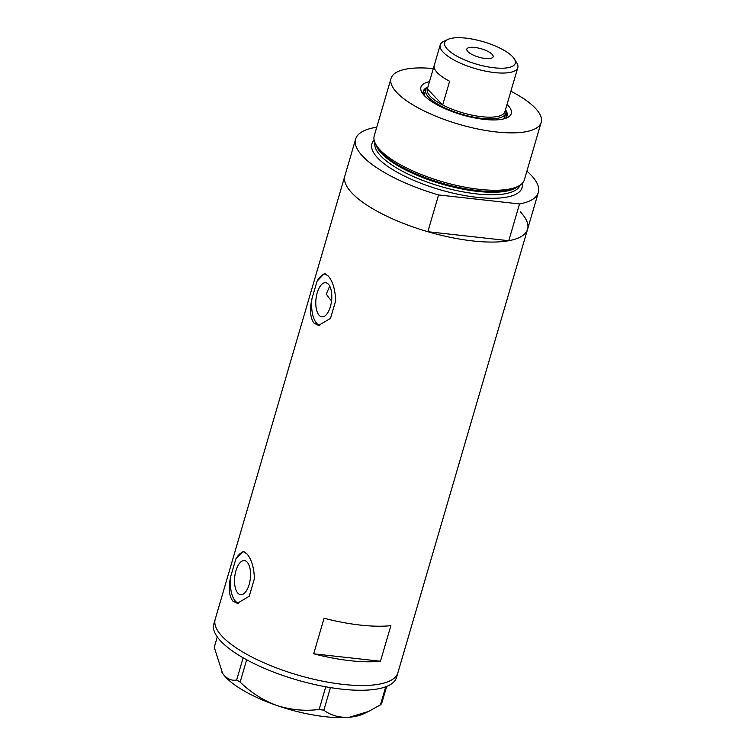 <?xml version="1.0" encoding="UTF-8"?>
<svg xmlns="http://www.w3.org/2000/svg" width="755" height="755" viewBox="0 0 755 755"><rect width="100%" height="100%" fill="white"/><g stroke="black" fill="none" stroke-linecap="round" stroke-linejoin="round"><path stroke-width="1.13" d="M319.223 315.382A17.157 7.843 -83.7 0 0 321.894 316.826A17.157 7.843 -83.7 0 0 331.105 303.736A17.157 7.843 -83.7 0 0 328.359 284.163A17.157 7.843 -83.7 0 0 325.688 282.729A17.157 7.843 -83.7 0 0 316.477 295.818A17.157 7.843 -83.7 0 0 319.223 315.382M237.967 593.27A17.157 7.843 -83.7 0 0 240.637 594.713A17.157 7.843 -83.7 0 0 249.848 581.624A17.157 7.843 -83.7 0 0 247.093 562.05A17.157 7.843 -83.7 0 0 244.431 560.606A17.157 7.843 -83.7 0 0 235.211 573.706A17.157 7.843 -83.7 0 0 237.967 593.27M235.805 559.077L230.643 576.726C228.274 587.89 229.001 596.006 232.833 601.074L237.287 603.311L249.254 596.252L254.416 578.594C253.954 567.137 251.387 558.823 246.706 553.632L243.053 551.48L235.805 559.077A26.076 11.92 -83.7 0 1 244.12 551.754M317.062 281.19L311.909 298.838C309.531 310.003 310.258 318.119 314.089 323.187L318.553 325.424L330.52 318.365L335.682 300.716C335.211 289.259 332.644 280.935 327.963 275.745L324.32 273.603L317.062 281.19A26.076 11.92 -83.7 0 1 325.377 273.867M352.104 193.204A95.168 30.332 -163.7 0 1 344.884 175.849A95.168 30.332 16.3 0 0 352.104 193.204A95.168 30.332 16.3 0 0 427.84 231.709L438.589 194.941A95.168 30.332 16.3 0 1 362.853 156.436A95.168 30.332 16.3 0 1 355.633 139.08L215.203 619.298A95.168 30.332 16.3 0 0 268.242 664.626A95.168 30.332 16.3 0 0 372.498 685.068A95.168 30.332 16.3 0 0 397.894 672.724A95.168 30.332 -163.7 0 1 321.045 680.859A95.168 30.332 -163.7 0 1 222.423 636.654A95.168 30.332 -163.7 0 1 215.203 619.298L213.816 624.045A95.168 30.332 16.3 0 0 266.855 669.374A95.168 30.332 16.3 0 0 371.111 689.806A95.168 30.332 16.3 0 0 396.507 677.471L527.575 229.265A95.168 30.332 -163.7 0 1 450.726 237.41A95.168 30.332 -163.7 0 1 352.104 193.204M520.355 211.919A95.168 30.332 -163.7 0 1 527.575 229.265A95.168 30.332 16.3 0 1 508.776 240.713L427.84 231.709M390.882 625.659A95.168 30.332 -163.7 0 1 324.074 618.232L313.674 653.811A95.168 30.332 16.3 0 0 380.473 661.238L390.882 625.659M329.699 286.07L326.377 293.874A83.437 26.595 -163.7 0 0 331.398 300.622A83.437 26.595 -163.7 0 0 331.568 300.801M380.473 661.238L313.674 653.811M311.909 298.838A26.076 11.92 -83.7 0 0 319.846 325.462M230.643 576.726A26.076 11.92 -83.7 0 0 238.589 603.349M386.645 686.437L381.643 703.556L380.454 704.868L368.638 711.408L349.31 717.25C339.448 717.835 330.964 715.485 323.838 710.2L319.148 709.445C305.02 711.276 290.911 709.955 276.811 705.481C263.108 700.366 250.886 692.571 240.147 682.086L236.645 680.01C231.36 681.01 226.679 678.802 222.612 673.385L214.26 647.328L217.298 636.918M380.454 704.868L385.739 686.786M330.454 687.597L323.838 710.2M319.148 709.445L325.773 686.786M246.677 659.766L240.147 682.086M236.645 680.01L243.138 657.794M368.638 711.408L363.457 713.871A78.218 24.934 -163.7 0 1 349.31 717.25A78.218 24.934 -163.7 0 1 276.811 705.481A78.218 24.934 -163.7 0 1 222.612 673.385A78.218 24.934 -163.7 0 1 222.046 672.526A78.218 24.934 -163.7 0 1 221.97 672.394M507.049 104.36A47.065 14.996 -163.7 0 1 507.7 105.02A47.065 14.996 -163.7 0 1 507.228 117.676A47.065 14.996 -163.7 0 1 465.524 115.808A47.065 14.996 -163.7 0 1 424.499 95.762A47.065 14.996 -163.7 0 1 422.149 92.799A47.065 14.996 -163.7 0 1 429.472 81.672M505.038 118.526A43.677 13.92 16.3 0 0 507.115 115.732A43.677 13.92 16.3 0 0 505.473 109.758A41.714 13.297 -163.7 0 1 505.793 113.288A41.714 13.297 -163.7 0 1 472.111 116.855A41.714 13.297 -163.7 0 1 428.878 97.48A41.714 13.297 -163.7 0 1 425.716 89.873A41.714 13.297 -163.7 0 1 427.896 87.07A43.677 13.92 16.3 0 0 423.281 91.223A43.677 13.92 16.3 0 0 423.527 94.686M503.425 118.96A41.714 13.297 16.3 0 0 504.755 116.846L505.793 113.288M506.794 116.544A43.677 13.92 16.3 0 0 505.897 112.863M520.053 185.173L517.996 186.542A76.576 24.405 -163.7 0 1 450.829 185.588A76.576 24.405 -163.7 0 1 381.058 152.208A76.576 24.405 -163.7 0 1 375.971 145.017L374.98 142.752A78.218 24.934 16.3 0 0 380.171 150.094A78.218 24.934 16.3 0 0 451.452 184.201A78.218 24.934 16.3 0 0 520.053 185.173A78.218 24.934 16.3 0 0 524.395 179.747L541.184 122.348A78.218 24.934 16.3 0 0 535.248 108.088A78.218 24.934 16.3 0 0 510.88 91.251M433.304 68.563A78.218 24.934 16.3 0 0 391.024 78.445L374.244 135.834A78.218 24.934 16.3 0 0 374.98 142.752M391.024 78.445A78.218 24.934 16.3 0 0 396.96 92.705A78.218 24.934 16.3 0 0 478.019 129.039A78.218 24.934 16.3 0 0 541.184 122.348M508.776 240.713L519.525 203.944A95.168 30.332 16.3 0 0 538.324 192.506A95.168 30.332 16.3 0 0 526.905 171.159M376.566 127.878L374.433 127.633A95.168 30.332 16.3 0 0 355.633 139.08M519.525 203.944L438.589 194.941M425.858 89.458A43.677 13.92 16.3 0 0 423.121 92.072M425.716 89.873L424.678 93.431A41.714 13.297 16.3 0 0 424.659 95.932M512.475 56.568A36.769 11.721 16.3 0 0 480.425 40.921A36.769 11.721 16.3 0 0 447.847 39.458A36.769 11.721 16.3 0 0 447.479 49.339A36.769 11.721 16.3 0 0 491.467 67.45A36.769 11.721 16.3 0 0 514.315 58.89A36.769 11.721 16.3 0 0 512.475 56.568M514.315 58.89L516.75 62.797A40.411 12.882 -163.7 0 1 517.798 67.62A40.411 12.882 -163.7 0 1 485.163 71.074A40.411 12.882 -163.7 0 1 443.279 52.303A40.411 12.882 -163.7 0 1 440.212 44.932A40.411 12.882 -163.7 0 1 443.685 41.431L447.847 39.458M467.873 51.604A13.684 4.36 16.3 0 0 482.058 57.965A13.684 4.36 16.3 0 0 493.109 56.795A13.684 4.36 16.3 0 0 492.071 54.303A13.684 4.36 16.3 0 0 477.887 47.942A13.684 4.36 16.3 0 0 466.835 49.113A13.684 4.36 16.3 0 0 467.873 51.604M434.21 65.487L427.358 88.901A40.411 12.882 16.3 0 0 430.378 96.423A40.411 12.882 16.3 0 0 442.675 104.973A40.411 12.882 16.3 0 0 481.643 116.695A40.411 12.882 16.3 0 0 504.85 111.891L511.777 88.165A40.411 12.882 16.3 0 0 511.824 88.014L517.798 67.62M434.295 65.185A40.411 12.882 16.3 0 0 434.248 65.336A40.411 12.882 16.3 0 0 437.315 72.697A40.411 12.882 16.3 0 0 449.612 81.247L442.675 104.973L427.358 88.901M517.373 186.938A75.613 24.103 -163.7 0 1 451.339 186.627A75.613 24.103 -163.7 0 1 381.577 153.444A75.613 24.103 -163.7 0 1 376.283 145.687M522.167 183.437A78.218 24.934 -163.7 0 1 465.099 195.62A78.218 24.934 -163.7 0 1 377.83 158.097A78.218 24.934 -163.7 0 1 374.131 140.147M374.961 142.723A75.613 24.103 16.3 0 0 380.831 155.983A75.613 24.103 16.3 0 0 458.379 190.939A75.613 24.103 16.3 0 0 520.082 185.154M538.324 192.506L527.575 229.265M440.212 44.932L434.248 65.336"/></g></svg>
